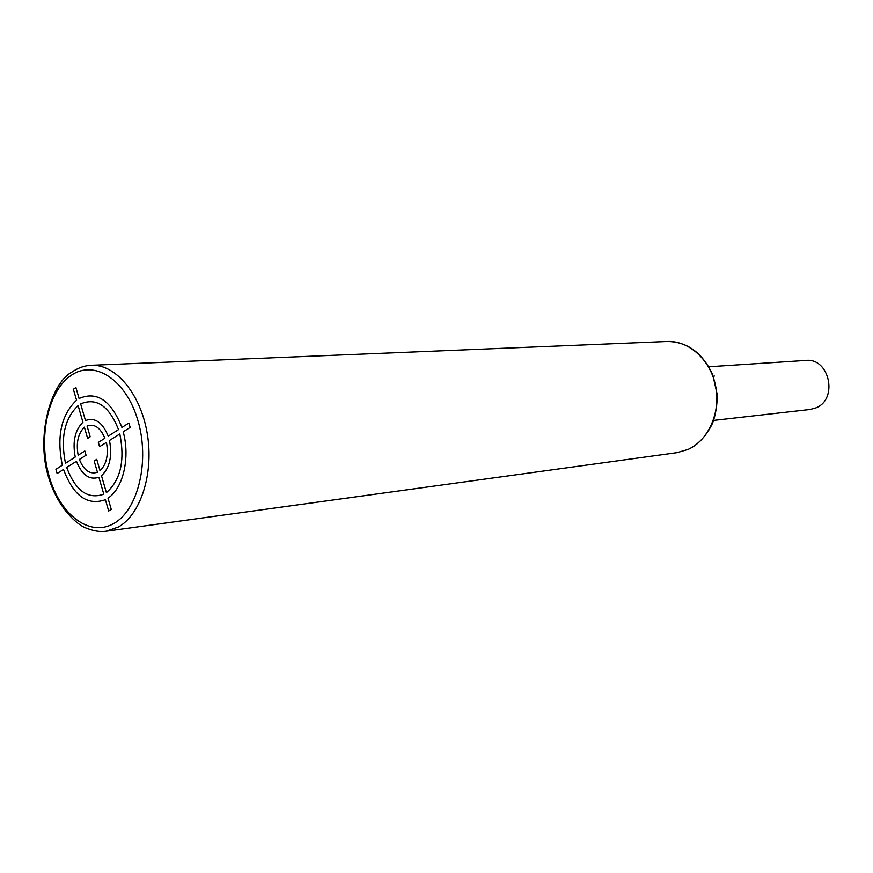 <?xml version="1.0" encoding="UTF-8"?>
<svg xmlns="http://www.w3.org/2000/svg" width="873" height="873" viewBox="0 0 873 873"><rect width="100%" height="100%" fill="white"/><g stroke="black" fill="none" stroke-linecap="round" stroke-linejoin="round"><path stroke-width="1.31" d="M708.876 366.758L805.812 360.429C829.426 357.504 838.473 399.168 816.015 407.844L810.188 409.448L713.667 420.393M713.394 376.492L714.365 376.023M106.386 492.59L101.486 475.709C109.736 467.95 112.399 456.197 109.485 440.461L119.808 433.936C125.101 460.573 120.627 480.139 106.397 492.634M104.88 438.257L98.333 442.404L99.587 446.703L106.441 442.382C108.667 454.92 106.528 464.36 100.024 470.7L96.739 459.351L94.164 460.955L97.449 472.282C89.875 474.606 83.852 470.329 79.378 459.46L86.056 455.237L84.823 450.981L78.155 455.204C75.962 442.927 78.035 433.586 84.375 427.159L87.627 438.388L90.181 436.751L87.06 425.991C94.415 423.481 100.351 427.574 104.88 438.257M123.202 431.797L130.164 427.399L128.877 423.023L121.914 427.443C111.144 400.445 96.87 390.809 79.083 398.514L75.896 387.514L73.376 389.227L76.562 400.205C61.208 414.784 56.461 436.456 62.321 465.254L55.927 469.314L57.127 473.504L63.522 469.467C73.441 495.919 87.398 505.991 105.393 499.705L108.667 511L111.275 509.461L108.001 498.156C123.115 488.52 130.361 457.638 123.202 431.797M118.532 429.592L108.219 436.14C102.468 422.259 94.895 417.065 85.478 420.557L80.654 403.915C96.379 397.27 109.005 405.836 118.532 429.592M66.675 467.47C75.525 490.812 87.9 499.716 103.8 494.194L98.9 477.291C89.428 480.357 81.942 475.032 76.453 461.304L66.675 467.47M78.123 405.596L82.935 422.216C74.936 430.116 72.372 441.738 75.231 457.059L65.475 463.257C60.346 437.744 64.569 418.527 78.123 405.596M677.055 452.651L688.426 449.322C698.673 444.237 706.748 435.463 712.652 423.012C715.86 413.9 717.355 404.319 717.17 394.28L712.761 374.812C702.427 352.714 687.215 341.605 667.136 341.485C688.972 340.415 710.567 359.883 715.653 386.15C720.902 412.362 708.538 440.254 688.153 449.409L677.055 452.651L106.157 531.231L118.412 526.986C140.891 514.437 154.041 473.002 147.199 433.324C140.553 393.592 115.498 363.986 91.338 365.285C84.605 365.503 77.981 367.86 71.477 372.356C51.081 383.269 34.724 437.515 49.499 480.117C56.81 503.754 73.397 522.578 85.161 527.707C93.084 530.97 100.079 532.148 106.157 531.231M113.817 523.484C138.24 509.996 150.069 460.671 137.748 420.011C125.788 379.111 93.88 359.119 70.92 375.543C47.753 391.388 38.074 437.755 49.106 476.101C59.8 514.644 89.559 537.593 113.817 523.484M667.136 341.485L91.338 365.285"/></g></svg>
